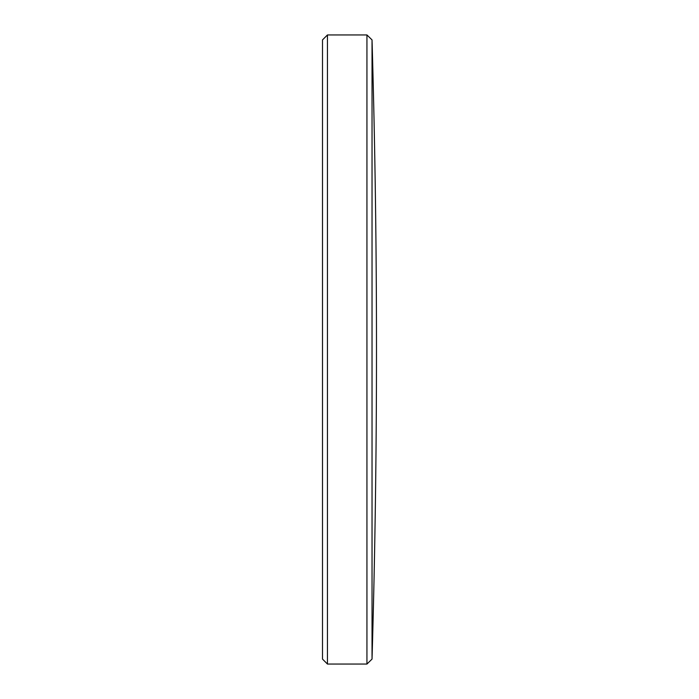 <?xml version="1.0" encoding="UTF-8"?>
<svg xmlns="http://www.w3.org/2000/svg" width="699" height="699" viewBox="0 0 699 699"><rect width="100%" height="100%" fill="white"/><g stroke="black" fill="none" stroke-linecap="round" stroke-linejoin="round"><path stroke-width="0.52" stroke-dasharray="3.5 2.62" d="M322.501 39.904L322.501 659.096M372.034 659.096L372.034 39.904M366.94 34.95L366.94 664.05M327.455 664.05L327.455 34.95"/><path stroke-width="1.05" d="M372.034 659.096A10746.216 10746.216 0 0 0 372.034 39.904L372.034 659.096L366.94 664.05L366.94 34.95L327.455 34.95L327.455 664.05L322.501 659.096L322.501 39.904L327.455 34.95M372.034 39.904L366.94 34.95M366.94 664.05L327.455 664.05"/></g></svg>
